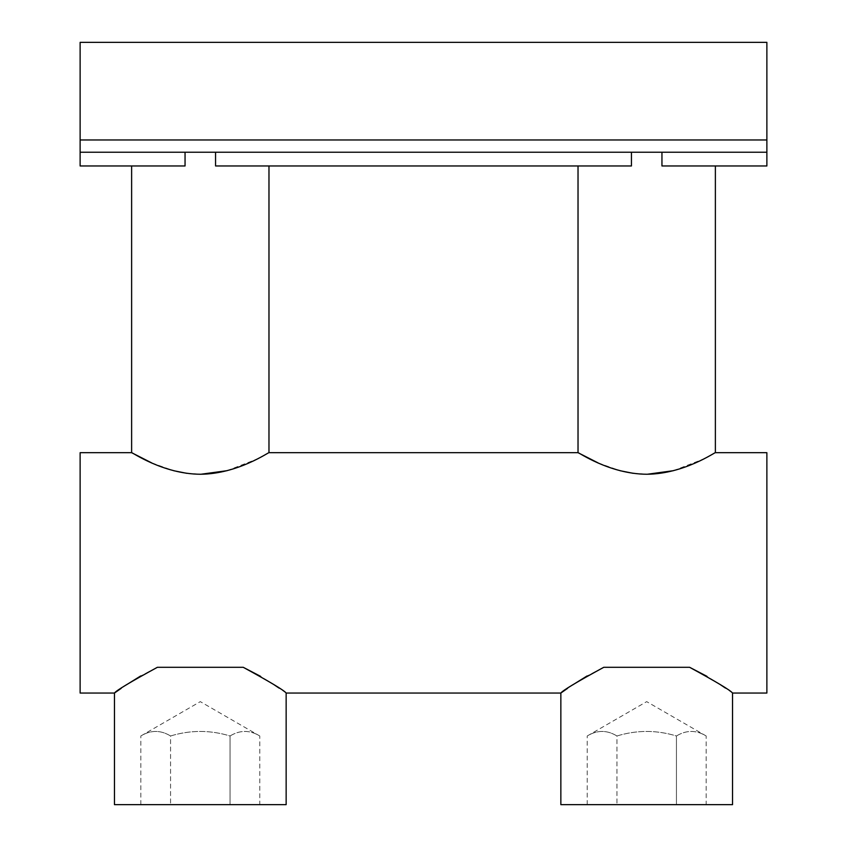 <?xml version="1.0" encoding="UTF-8"?>
<svg xmlns="http://www.w3.org/2000/svg" width="847" height="847" viewBox="0 0 847 847"><rect width="100%" height="100%" fill="white"/><g stroke="black" fill="none" stroke-linecap="round" stroke-linejoin="round"><path stroke-width="0.64" stroke-dasharray="4.24 3.18" d="M243.227 667.298L157.383 667.298L243.227 667.298L157.383 667.298L140.708 675.948M126.256 684.927L121.259 688.293M286.148 693.047L279.023 688.071M274.121 684.778L260.527 676.319M689.617 667.298L603.773 667.298L689.617 667.298L603.773 667.298L587.098 675.948M572.646 684.927L567.649 688.293M732.539 693.047L725.424 688.071M720.511 684.778L706.927 676.319M766.874 452.69L766.874 693.047M80.126 693.047L80.126 452.69M215.562 152.227L215.562 165.97L631.438 165.97L578.025 165.97L631.438 165.97L631.438 152.227L661.952 152.227L185.048 152.227L185.048 165.97L80.126 165.97L80.126 152.227L631.438 152.227M185.048 152.227L766.874 152.227L766.874 165.97L661.952 165.97L715.376 165.97L661.952 165.97L661.952 152.227L766.874 152.227L661.952 152.227M587.225 804.65L587.225 735.979C597.156 729.934 607.077 729.934 616.955 735.979L616.955 804.65L616.955 735.979C636.838 729.934 656.658 729.934 676.435 735.979L676.435 804.65L587.225 804.65L676.435 804.65L676.435 735.979C686.377 729.934 696.287 729.934 706.176 735.979L646.695 701.634L587.225 735.979C597.103 729.934 607.024 729.934 616.955 735.979C636.732 729.934 656.552 729.934 676.435 735.979C686.324 729.934 696.234 729.934 706.176 735.979L706.176 804.65L676.435 804.65L706.176 804.65M140.824 804.65L140.824 735.979C150.766 729.934 160.676 729.934 170.565 735.979L170.565 804.65L170.565 735.979C190.448 729.934 210.268 729.934 230.045 735.979L230.045 804.65L140.824 804.65L230.045 804.65L230.045 735.979C239.976 729.934 249.897 729.934 259.775 735.979L200.305 701.634L140.824 735.979C150.713 729.934 160.623 729.934 170.565 735.979C190.342 729.934 210.162 729.934 230.045 735.979C239.923 729.934 249.844 729.934 259.775 735.979L259.775 804.65L230.045 804.65L259.775 804.65M598.077 462.907L620.12 470.72M633.122 473.314L647.426 474.235M673.407 470.688L703.656 458.979L715.376 452.69M151.687 462.907L173.73 470.72M186.732 473.314L201.035 474.235M227.017 470.688L257.255 458.979L268.975 452.69M732.539 804.65L560.852 804.65M286.148 804.65L114.461 804.65M80.126 152.227L80.126 42.35L766.874 42.35L766.874 152.227M80.126 139.977L766.874 139.977"/><path stroke-width="1.27" d="M140.708 675.948L126.256 684.927M121.259 688.293L114.461 693.047C116.23 690.517 130.533 681.93 157.383 667.298L243.227 667.298C270.013 681.899 284.317 690.474 286.148 693.047L286.148 804.65L114.461 804.65L114.461 693.047L80.126 693.047L80.126 452.69L131.624 452.69L151.687 462.907M279.023 688.071L274.121 684.778M260.527 676.319L243.227 667.298M587.098 675.948L572.646 684.927M567.649 688.293L560.852 693.047C562.62 690.517 576.923 681.93 603.773 667.298L689.617 667.298C716.403 681.899 730.707 690.474 732.539 693.047L732.539 804.65L560.852 804.65L560.852 693.047L286.148 693.047M725.424 688.071L720.511 684.778M706.927 676.319L689.617 667.298M732.539 693.047L766.874 693.047L766.874 452.69L715.376 452.69C715.503 451.822 684.185 474.024 646.769 474.246C609.12 474.034 577.834 451.779 578.025 452.69L598.077 462.907M578.025 165.97L578.025 452.69L268.975 452.69C269.113 451.822 237.795 474.024 200.379 474.246C162.73 474.034 131.444 451.779 131.624 452.69L131.624 165.97M715.376 165.97L715.376 452.69M661.952 152.227L661.952 165.97L766.874 165.97L766.874 152.227L80.126 152.227L80.126 165.97L185.048 165.97L185.048 152.227M215.562 152.227L215.562 165.97L631.438 165.97L631.438 152.227M268.975 165.97L268.975 452.69M766.874 152.227L766.874 42.35L80.126 42.35L80.126 152.227M620.12 470.72L633.122 473.314M647.426 474.235L673.407 470.688M173.73 470.72L186.732 473.314M201.035 474.235L227.017 470.688M766.874 139.977L80.126 139.977"/></g></svg>
